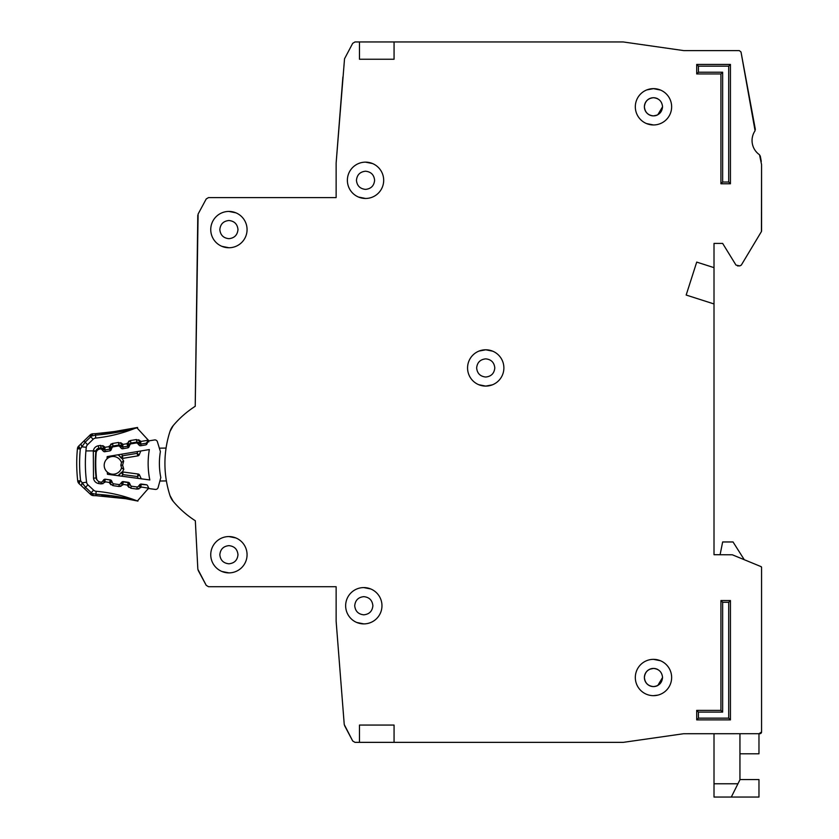 <?xml version="1.0" encoding="UTF-8"?>
<svg xmlns="http://www.w3.org/2000/svg" width="839" height="839" viewBox="0 0 839 839"><rect width="100%" height="100%" fill="white"/><g stroke="black" fill="none" stroke-linecap="round" stroke-linejoin="round"><path stroke-width="1.26" d="M149.09 440.842A1.73 1.73 0 0 0 147.779 441.891L146.951 443.883A1.73 1.73 0 0 1 145.64 444.932L140.7 445.75A1.73 1.73 0 0 1 139.127 445.184L137.69 443.569A1.73 1.73 0 0 0 136.117 443.002L131.167 443.831A1.73 1.73 0 0 0 129.867 444.859L128.996 446.872A1.73 1.73 0 0 1 127.706 447.89L122.777 448.75A1.73 1.73 0 0 1 121.173 448.173L119.778 446.568A1.73 1.73 0 0 0 118.194 445.991L113.265 446.809A1.73 1.73 0 0 0 111.954 447.848L111.115 449.851A1.73 1.73 0 0 1 109.815 450.889L104.875 451.718A1.73 1.73 0 0 1 103.291 451.151L101.865 449.536A1.73 1.73 0 0 0 100.292 448.97L99.757 449.064A4.321 4.321 0 0 0 96.16 452.987A134.03 134.03 0 0 0 96.558 478.23A4.321 4.321 0 0 0 100.281 482.037L100.816 482.11A1.73 1.73 0 0 0 102.379 481.502L103.753 479.835A1.73 1.73 0 0 1 105.315 479.226L110.266 479.898A1.73 1.73 0 0 1 111.608 480.894L112.51 482.865A1.73 1.73 0 0 0 113.852 483.862L118.802 484.523A1.73 1.73 0 0 0 120.376 483.893L121.718 482.247A1.73 1.73 0 0 1 123.302 481.617L128.252 482.32A1.73 1.73 0 0 1 129.573 483.295L130.506 485.288A1.73 1.73 0 0 0 131.838 486.274L136.809 486.935A1.73 1.73 0 0 0 138.372 486.326L139.746 484.659A1.73 1.73 0 0 1 141.309 484.051L146.269 484.711A1.73 1.73 0 0 1 147.612 485.718L148.503 487.69A1.73 1.73 0 0 0 149.856 488.686L155.288 489.41A2.59 2.59 0 0 0 158.131 487.522L160.815 477.559A70.382 70.382 0 0 1 160.396 451.623L157.407 441.754A2.59 2.59 0 0 0 154.502 439.951L149.09 440.842L154.502 439.951M148.314 487.26L148.241 488.487M237.982 554.715C237.416 560.2 234.396 563.231 228.911 563.798C223.426 563.231 220.395 560.211 219.828 554.715C220.395 549.23 223.426 546.21 228.911 545.644C234.396 546.21 237.416 549.23 237.982 554.715C237.416 560.2 234.396 563.231 228.911 563.798M372.883 605.737C372.317 611.222 369.286 614.253 363.801 614.819C358.316 614.253 355.296 611.222 354.719 605.737C355.285 600.252 358.316 597.232 363.801 596.655C369.286 597.221 372.317 600.252 372.883 605.737C372.317 611.222 369.286 614.253 363.801 614.819M237.982 229.592C237.416 235.077 234.396 238.098 228.911 238.675C223.426 238.108 220.395 235.077 219.828 229.592C220.395 224.107 223.426 221.077 228.911 220.51C234.396 221.077 237.416 224.107 237.982 229.592C237.416 235.077 234.396 238.098 228.911 238.675M374.613 180.301C374.047 185.786 371.016 188.817 365.531 189.383C360.046 188.817 357.015 185.786 356.449 180.301C357.015 174.816 360.046 171.796 365.531 171.219C371.016 171.785 374.047 174.816 374.613 180.301C374.047 185.786 371.016 188.817 365.531 189.383M485.729 386.097L492.409 384.828L485.729 386.097L478.733 384.702M494.8 367.943C494.234 373.428 491.214 376.459 485.729 377.026C480.244 376.459 477.213 373.428 476.646 367.943C477.213 362.458 480.244 359.428 485.729 358.861C491.214 359.428 494.234 362.458 494.8 367.943C494.234 373.428 491.214 376.459 485.729 377.026M657.797 695.143L653.476 695.667M644.394 106.805C644.96 101.32 647.991 98.289 653.476 97.723C658.961 98.289 661.992 101.32 662.558 106.805L657.797 114.786A9.082 9.082 0 0 1 657.126 115.121L653.476 115.887C647.991 115.321 644.971 112.29 644.394 106.805A9.082 9.082 0 0 1 645.013 103.522L645.034 103.459A9.082 9.082 0 0 1 646.869 100.575L647.058 100.386A9.082 9.082 0 0 1 649.837 98.488L650.141 98.362A9.082 9.082 0 0 1 656.759 98.341M662.558 677.503L657.797 685.494A9.082 9.082 0 0 1 657.126 685.82L656.822 685.945A9.082 9.082 0 0 1 653.476 686.585C647.991 686.019 644.971 682.998 644.394 677.503C644.96 672.029 647.991 668.998 653.476 668.431C658.961 668.998 661.992 672.018 662.558 677.503C661.992 682.988 658.961 686.019 653.476 686.585A9.082 9.082 0 0 1 650.194 685.977M602.465 742.358L623.335 742.347L683.617 733.726L714.01 733.716L714.01 783.773L737.942 783.773L739.946 779.756L739.946 733.716M739.946 753.81L758.97 753.81L758.97 733.716L761.571 731.986L761.571 567.405A0.86 0.86 0 0 0 761.025 566.608L761.571 567.405L761.571 674.053M744.277 559.707L733.034 541.963L722.652 541.963L720.103 554.715L714.01 554.715L714.01 303.959L686.166 295.045L696.716 262.104L714.01 267.641L714.01 243.425L722.652 243.425L735.981 265.082L722.652 243.425L714.01 243.425M741.319 265.072L761.445 231.522L741.319 265.072L739.83 265.911L735.981 265.082M761.571 231.082L761.571 164.601L761.445 231.522M759.526 154.764A17.294 17.294 0 0 1 755.079 130.758A17.294 17.294 0 0 0 759.526 154.764L761.571 164.601M755.352 129.458L741.015 52.008L755.079 130.758M741.015 52.008L739.306 50.602L725.253 50.602M697.576 50.602L683.743 50.602L623.209 41.95L394.068 41.95L394.068 59.244L359.48 59.244L359.48 41.95L359.48 59.244M352.695 43.334L344.535 58.772L352.695 43.334L354.991 41.95L394.068 41.95M336.135 197.595L208.512 197.595L336.135 197.595L336.135 163.007L342.889 76.968L339.491 120.208M206.226 198.958L198.109 214.05L206.226 198.958L208.512 197.595M198.109 214.05L195.225 406.296A97.712 97.712 0 0 0 173.243 425.562A17.294 17.294 0 0 0 170.023 431.361L173.243 425.562A17.294 17.294 0 0 0 170.023 431.361A103.763 103.763 0 0 0 170.023 495.629A103.763 103.763 0 0 1 166.395 480.925L159.882 481.03M195.225 520.694A97.712 97.712 0 0 0 195.33 520.757L197.847 569.261L195.33 520.757A97.712 97.712 0 0 1 173.243 501.418A17.294 17.294 0 0 1 170.023 495.629L173.243 501.418A17.294 17.294 0 0 1 170.023 495.629M198.161 570.352L206.226 585.349L197.847 569.261M206.226 585.349L208.512 586.713L336.135 586.713L336.135 621.3L344.242 724.529L336.135 621.3M344.535 725.536L352.695 740.984L344.242 724.529M428.656 742.358L485.729 742.358M623.335 742.347L683.617 733.726L759.84 733.716A1.73 1.73 0 0 0 761.057 733.202M644.394 677.503A9.082 9.082 0 0 1 645.013 674.22L645.034 674.168A9.082 9.082 0 0 1 646.869 671.284L647.058 671.085A9.082 9.082 0 0 1 649.837 669.197L653.476 668.431M485.729 349.79L479.038 351.059L485.729 349.79L492.713 351.184M107.287 472.074A8.862 8.862 0 0 0 121.571 467.805A8.862 8.862 0 0 1 107.287 472.074A8.862 8.862 0 0 1 107.077 458.797A122.788 122.788 0 0 1 107.182 456.594L149.342 449.568A81.624 81.624 0 0 0 149.824 479.96L107.455 474.276A122.788 122.788 0 0 1 107.287 472.074L107.455 474.276M107.182 456.594L107.077 458.797A8.862 8.862 0 0 1 121.487 462.614L120.837 465.215L121.645 468.068L120.837 465.215L121.55 462.352L123.669 461.031L122.62 465.194L123.794 469.326L122.4 471.969A1.73 1.73 0 0 1 122.798 471.969L122.924 474.612L121.236 472.588L118.603 475.776L121.236 472.588A1.73 1.73 0 0 1 122.798 471.969L138.204 474.035A1.73 1.73 0 0 1 139.547 475.042L137.386 476.542L138.204 474.035A1.73 1.73 0 0 1 139.547 475.042L141.256 478.807M159.358 448.173L166.07 448.068A103.763 103.763 0 0 1 170.023 431.361M149.856 488.686L155.288 489.41M122.19 458.43A1.73 1.73 0 0 0 122.578 458.409L122.63 455.766L120.994 457.842L118.268 454.748L122.19 458.43L123.511 461.083M123.794 469.326L121.645 468.068M117.974 475.692L121.236 472.588M140.816 450.994L139.232 454.811L140.816 450.994M137.795 451.487L137.019 453.375L137.911 455.86A1.73 1.73 0 0 0 139.232 454.811A1.73 1.73 0 0 1 137.911 455.86L122.578 458.409A1.73 1.73 0 0 1 120.994 457.842M121.277 454.245L122.63 455.766L137.019 453.375L139.232 454.811M122.62 465.194L120.837 465.215M739.946 779.557L758.97 779.557L758.97 797.05L714.01 797.05L714.01 783.773M731.304 797.05L737.942 783.773M210.746 554.715A18.154 18.154 0 0 0 228.911 572.88A18.154 18.154 0 0 0 247.065 554.715A18.154 18.154 0 0 0 228.911 536.561A18.154 18.154 0 0 0 210.746 554.715M221.916 571.485L228.911 572.88M345.647 605.737A18.154 18.154 0 0 0 363.801 623.891A18.154 18.154 0 0 0 381.965 605.737A18.154 18.154 0 0 0 363.801 587.583A18.154 18.154 0 0 0 345.647 605.737M356.816 622.496L363.801 623.891M210.746 229.592A18.154 18.154 0 0 0 228.911 247.746A18.154 18.154 0 0 0 247.065 229.592A18.154 18.154 0 0 0 228.911 211.428A18.154 18.154 0 0 0 210.746 229.592M221.916 246.351L228.911 247.746M347.377 180.301A18.154 18.154 0 0 0 365.531 198.465A18.154 18.154 0 0 0 383.685 180.301A18.154 18.154 0 0 0 365.531 162.147A18.154 18.154 0 0 0 347.377 180.301M358.547 197.06L365.531 198.465M467.564 367.943A18.154 18.154 0 0 0 485.729 386.097A18.154 18.154 0 0 0 503.882 367.943A18.154 18.154 0 0 0 485.729 349.79A18.154 18.154 0 0 0 467.564 367.943M635.322 106.805A18.154 18.154 0 0 0 653.476 124.959A18.154 18.154 0 0 0 671.64 106.805A18.154 18.154 0 0 0 653.476 88.64A18.154 18.154 0 0 0 635.322 106.805M646.491 123.564L653.476 124.959M635.322 677.503A18.154 18.154 0 0 0 653.476 695.667A18.154 18.154 0 0 0 671.64 677.503A18.154 18.154 0 0 0 653.476 659.349A18.154 18.154 0 0 0 635.322 677.503M662.558 106.805C661.992 112.29 658.961 115.31 653.476 115.887M656.822 115.247A9.082 9.082 0 0 1 650.194 115.268M650.141 115.247A9.082 9.082 0 0 1 647.257 113.412M647.058 113.223A9.082 9.082 0 0 1 645.16 110.454M645.034 110.14A9.082 9.082 0 0 1 644.404 107.13M650.141 685.945A9.082 9.082 0 0 1 647.257 684.121M647.058 683.932A9.082 9.082 0 0 1 645.16 681.153M645.034 680.849A9.082 9.082 0 0 1 644.404 677.839M656.822 98.362A9.082 9.082 0 0 1 657.797 98.824L657.797 98.813M359.48 725.064L394.068 725.064L394.068 742.358L359.48 742.358L359.48 725.064L359.48 742.358L354.991 742.358L352.695 740.984M745.252 560.106L761.025 566.608L732.321 554.789L714.01 554.715M739.83 265.911L737.46 265.911M760.239 155.865L761.277 161.445M739.306 50.602L683.743 50.602M336.135 163.007L344.535 58.772M197.794 215.245L195.225 406.296M208.512 586.713L336.135 586.713M394.068 742.358L623.094 742.358M720.921 73.947L696.716 73.947L696.716 64.435L730.433 64.435L730.433 183.762L720.921 183.762L720.921 73.947L722.652 72.217L698.447 72.217L696.716 73.947M730.433 719.883L696.716 719.883L696.716 710.371L720.921 710.371L720.921 600.546L730.433 600.546L730.433 719.883L728.703 718.153L698.447 718.153L696.716 719.883M720.921 183.762L722.652 182.032L722.652 72.217M730.433 183.762L728.703 182.032L722.652 182.032M730.433 64.435L728.703 66.166L728.703 182.032M696.716 64.435L698.447 66.166L728.703 66.166M730.433 600.546L728.703 602.276L728.703 718.153M720.921 600.546L722.652 602.276L728.703 602.276M720.921 710.371L722.652 712.091L722.652 602.276M696.716 710.371L698.447 712.091L722.652 712.091M660.461 90.046L653.476 88.64L646.796 89.92M660.461 660.744L653.476 659.349M714.01 267.641L714.01 303.959M650.141 669.061A9.082 9.082 0 0 1 656.759 669.04M656.822 669.061A9.082 9.082 0 0 1 657.797 669.522L657.797 669.522M761.151 733.108A1.73 1.73 0 0 0 761.571 731.986M476.646 367.943C477.213 362.458 480.244 359.428 485.729 358.861M356.449 180.301C357.015 174.816 360.046 171.796 365.531 171.219M372.516 163.542L365.531 162.147M219.828 229.592C220.395 224.107 223.426 221.077 228.911 220.51M235.895 212.833L228.911 211.428M354.719 605.737C355.285 600.252 358.316 597.232 363.801 596.655M370.786 588.978L363.801 587.583M219.828 554.715C220.395 549.23 223.426 546.21 228.911 545.644M235.895 537.956L228.911 536.561M91.965 435.892L90.088 435.001L78.719 446.044L80.303 449.012L77.429 448.729A4.321 4.321 0 0 1 78.719 446.044L90.088 435.001A4.321 4.321 0 0 1 92.93 433.784L91.598 436.007L95.405 435.147C110.884 433.878 124.56 431.414 136.442 427.764A4.321 4.321 0 0 1 136.757 427.649C136.086 428.802 122.326 430.816 95.478 433.669L93.643 433.753M96.149 495.702L95.929 494.223L92.112 493.426L93.475 495.629L96.024 495.692L93.475 495.629A4.321 4.321 0 0 1 90.612 494.454L79.055 483.621A4.321 4.321 0 0 1 77.723 480.957L80.586 480.632A150.171 150.171 0 0 1 80.303 449.012L81.834 446.809L80.89 443.946L78.719 446.044L80.89 443.946M131.796 499.499L137.093 500.873A147.003 147.003 0 0 0 96.181 491.287A4.321 4.321 0 0 1 93.601 490.133L91.231 492.661L92.112 493.426L90.612 494.454M79.883 481.534L79.055 483.621A4.321 4.321 0 0 1 78.153 482.404L79.883 481.534M137.565 443.432L138.425 442.677L139.18 443.537L140.805 441.461L139.18 443.537A1.73 1.73 0 0 0 140.753 444.104L140.774 443.349M101.655 449.326L102.578 448.519L103.333 449.379L104.969 447.313L103.333 449.379A1.73 1.73 0 0 0 104.906 449.945L109.909 449.127L109.018 446.652L109.909 449.127A1.73 1.73 0 0 0 111.22 448.089L110.591 447.68M130.16 484.543L129.489 483.6L127.381 485.026M112.111 481.985L111.514 480.999L109.406 482.425M113.118 446.841L112.982 446.002L118.918 445.037A1.73 1.73 0 0 1 120.501 445.603L121.256 446.453L122.882 444.387L121.256 446.453A1.73 1.73 0 0 0 122.83 447.019L127.832 446.212L126.941 443.726L127.832 446.212A1.73 1.73 0 0 0 129.143 445.173L129.584 444.114A1.73 1.73 0 0 1 130.905 443.076L131.031 443.862M119.599 446.39L122.452 443.883L120.659 442.667M132.856 428.551L134.334 428.205M134.586 428.152L136.747 427.638L147.245 439.007L148.797 441.933L147.926 440.999L146.248 443.202L140.753 444.104L146.248 443.202L146.468 444.544M137.197 427.523L108.221 432.641L95.478 433.669L95.709 438.073A147.003 147.003 0 0 0 136.442 427.764M148.975 440.874L147.245 439.007L147.737 441.765L147.895 440.318A2.59 2.59 0 0 0 147.245 439.007L147.737 441.765L147.895 440.307L140.805 441.461L140.753 444.104A1.73 1.73 0 0 1 139.18 443.537A1.73 1.73 0 0 0 140.753 444.104L141.015 445.698M147.916 440.402L147.601 442.31M146.689 484.827L141.109 484.46L140.784 487.606L136.862 489.085L130.905 488.225L127.57 485.687L128.147 482.582L123.144 481.859L122.819 484.994L118.897 486.484L112.94 485.624L109.605 483.086L110.182 479.981L105.169 479.258L104.844 482.394L100.921 483.883L98.656 483.558C95.74 482.939 94.02 481.156 93.507 478.209L93.307 450.868L85.914 450.931A144.402 144.402 0 0 1 86.281 447.313A4.321 4.321 0 0 1 87.56 444.691L93.139 439.269A4.321 4.321 0 0 1 95.709 438.073M86.281 447.313L81.834 446.809L85.148 442.216L87.56 444.691L93.139 439.269L90.738 436.783L91.598 436.007M148.828 488.172L147.695 489.441L148.828 488.172M96.181 491.287L95.929 494.223C111.419 495.22 125.147 497.433 137.093 500.873A4.321 4.321 0 0 0 137.407 500.988L125.609 498.681L96.024 495.692C121.256 497.821 135.048 499.583 137.397 500.998L148.178 488.665M148.692 488.004L147.695 489.441A2.59 2.59 0 0 0 148.325 488.13L141.214 487.008M127.308 485.078L123.239 484.397M109.332 482.477L105.263 481.796M104.906 449.914L104.927 449.19M122.83 446.998L122.851 446.264M129.122 445.152L128.514 444.754M97.282 480.191A3.461 3.461 0 0 1 96.086 477.936A134.46 134.46 0 0 1 95.856 451.424A3.461 3.461 0 0 1 95.961 450.847L93.307 450.868C93.884 448.089 95.552 446.379 98.32 445.761L100.586 445.394L104.969 447.313L109.018 446.652L112.562 443.443L118.509 442.468L122.882 444.387L126.941 443.726L130.485 440.517L136.432 439.552L136.841 442.111A1.73 1.73 0 0 1 138.425 442.677L140.375 440.968L138.582 439.751M137.009 443.097L136.841 442.111L130.905 443.076L130.485 440.517L128.503 441.387M126.941 443.726L129.143 445.173A1.73 1.73 0 0 1 127.832 446.212L128.084 447.785M122.882 444.387L122.83 447.019A1.73 1.73 0 0 1 121.256 446.453L120.365 447.239M109.018 446.652L111.22 448.089L111.66 447.04A1.73 1.73 0 0 1 112.982 446.002L112.562 443.443L110.58 444.313M104.969 447.313L104.906 449.945A1.73 1.73 0 0 1 103.333 449.379L102.431 450.165M100.586 445.394L100.995 447.953A1.73 1.73 0 0 1 102.578 448.519L104.529 446.809L102.736 445.593M101.183 449.054L100.995 447.953L98.74 448.32L98.897 449.295M95.961 450.847A3.461 3.461 0 0 1 98.74 448.32L98.32 445.761L97.125 446.086M136.369 500.768L135.121 500.495M134.722 500.411L134.125 500.285M131.23 499.698L132.74 500.002M129.038 499.289L126.27 498.796M121.361 498.009L120.103 497.821M119.201 497.695L113.622 496.992M97.576 495.755L96.37 495.713M85.914 450.931A144.402 144.402 0 0 0 86.585 482.215L82.149 482.803L83.449 484.869M93.601 490.133L87.917 484.816A4.321 4.321 0 0 1 86.585 482.215M92.321 493.489L94.02 493.951M105.274 481.89L103.606 479.845M112.405 482.635A1.73 1.73 0 0 1 111.975 482.037L109.605 483.086L110.937 484.785M123.239 484.491L121.571 482.456L120.942 483.201M130.538 485.372A1.73 1.73 0 0 1 129.94 484.638L129.489 483.6A1.73 1.73 0 0 0 128.147 482.582A1.73 1.73 0 0 1 129.489 483.6L129.678 483.516M141.214 487.092L139.547 485.057L138.802 485.928A1.73 1.73 0 0 1 138.425 486.263M77.429 448.729A153.055 153.055 0 0 0 77.723 480.957A153.055 153.055 0 0 1 77.429 448.729A4.321 4.321 0 0 1 77.838 447.271L79.579 448.11M82.149 482.803L81.257 485.687L84.372 488.592L85.547 487.333L80.586 480.632M141.172 484.04L141.109 484.46A1.73 1.73 0 0 0 139.547 485.057A1.73 1.73 0 0 1 141.109 484.46A1.73 1.73 0 0 0 139.547 485.057L139.473 484.994M140.784 487.606L138.75 485.875M122.882 481.838A1.73 1.73 0 0 0 121.571 482.456A1.73 1.73 0 0 1 123.144 481.859A1.73 1.73 0 0 0 122.882 481.838A1.73 1.73 0 0 1 123.144 481.859L123.176 481.607M110.192 479.887L111.514 480.999A1.73 1.73 0 0 0 110.182 479.981A1.73 1.73 0 0 1 111.514 480.999L111.639 480.936M109.269 446.033L112.311 447.313M111.66 447.04L111.22 448.089A1.73 1.73 0 0 1 109.909 449.127L110.171 450.784M118.509 442.468L119.096 446.086M127.192 443.118L130.181 444.366M107.077 458.797A8.862 8.862 0 0 1 121.487 462.614M118.949 455.525L117.649 454.843M121.634 476.174L122.924 474.612L137.386 476.542L138.225 478.408M698.447 72.217L698.447 66.166M698.447 718.153L698.447 712.091M90.088 435.001A4.321 4.321 0 0 1 91.399 434.13L91.818 435.116M96.076 495.702L93.475 495.629A4.321 4.321 0 0 1 91.944 495.304L92.342 494.307M137.711 442.195L137.323 443.254M101.865 448.036L101.446 449.19M112.185 446.348L112.709 447.009M119.788 445.11L119.379 446.222M130.108 443.432L130.59 444.041M95.845 446.768L94.922 447.554M96.516 477.884L93.507 478.209L93.79 479.499M94.293 480.611L95.174 481.764M101.183 482.121L100.921 483.883L103.071 483.642M119.18 484.533L118.897 486.484L121.047 486.253M129.94 484.638L127.57 485.687L128.912 487.386M137.177 486.945L136.862 489.085L139.022 488.854M136.432 439.552L140.805 441.461M147.748 441.964L147.863 440.129M89.532 435.546L90.738 436.783L85.148 442.216L83.942 440.978M146.877 444.041L146.563 443.149M93.265 451.193L96.548 451.487M98.656 483.558L98.939 481.628M104.844 482.394L102.956 480.799M112.94 485.624L113.223 483.642M122.819 484.994L120.837 483.327M130.905 488.225L131.22 486.064M107.696 451.246L104.026 451.644M90.046 493.919L91.231 492.661L85.547 487.333L87.917 484.816M138.33 444.282L139.18 443.537L140.753 444.104M129.489 483.6L128.189 482.31M123.144 481.859L121.561 482.435M103.501 449.547L104.906 449.945L105.19 451.655M110.14 449.075L111.755 448.32M121.424 446.621L122.83 447.019L123.102 448.697M128.063 446.159L129.636 445.383M137.617 427.46L121.215 430.837M116.684 431.55L114.177 431.907M109.668 432.484L108.221 432.641M106.857 432.788L101.33 433.291M97.366 433.564L95.478 433.669M147.433 439.227L147.748 439.783M101.383 495.943L109.06 496.52M113.884 497.024L122.955 498.251M126.857 498.89L129.311 499.341M133.904 500.243L134.607 500.39M135.278 500.526L137.911 501.103M148.188 488.634L147.874 489.221M148.136 486.672L148.335 487.438L148.136 486.672M141.109 484.46L139.547 485.057M81.257 485.687L84.372 488.592"/></g></svg>
